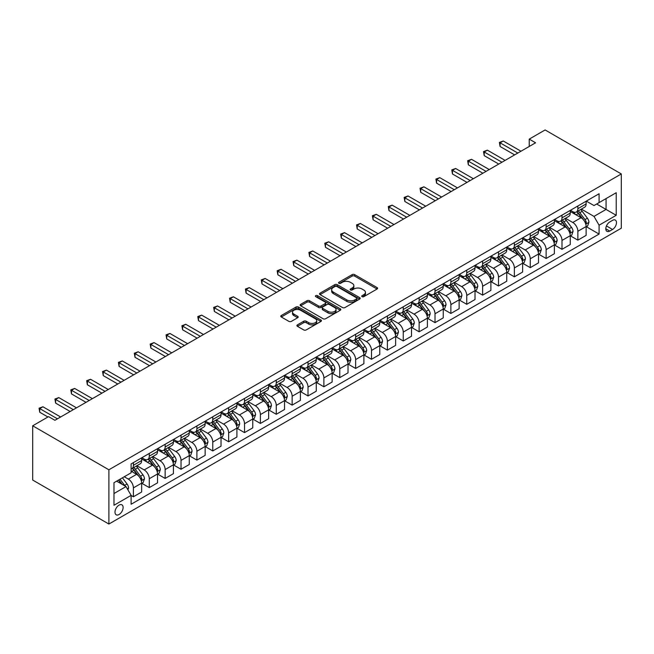 <?xml version="1.0" encoding="UTF-8"?>
<svg xmlns="http://www.w3.org/2000/svg" width="654" height="654" viewBox="0 0 654 654"><rect width="100%" height="100%" fill="white"/><g stroke="black" fill="none" stroke-linecap="round" stroke-linejoin="round"><path stroke-width="0.98" d="M362.087 296.671A1.234 0.711 0 0 0 363.828 296.671L377.072 289.019A1.766 1.014 0 0 0 377.587 288.3A1.766 1.014 0 0 0 377.072 287.58L354.64 274.631A1.766 1.014 0 0 0 352.146 274.631L338.903 282.275A1.234 0.711 0 0 0 338.535 282.781A1.234 0.711 0 0 0 338.903 283.28A1.234 0.711 0 0 0 340.644 283.28L342.361 282.291A5.641 3.254 0 0 1 350.34 282.291L352.204 283.37A5.641 3.254 0 0 1 353.855 285.675A5.641 3.254 0 0 1 352.204 287.981L350.495 288.97A1.234 0.711 0 0 0 350.135 289.469A1.234 0.711 0 0 0 350.495 289.975A1.234 0.711 0 0 0 352.236 289.975L353.953 288.986A5.641 3.254 0 0 1 361.932 288.986L363.796 290.065A5.641 3.254 0 0 1 365.455 292.371A5.641 3.254 0 0 1 363.796 294.668L362.087 295.657A1.234 0.711 0 0 0 361.727 296.164A1.234 0.711 0 0 0 362.087 296.671L362.087 295.657M119.053 514.51A5.747 3.319 120 0 0 122.805 509.441A5.747 3.319 120 0 0 121.93 504.839A5.747 3.319 120 0 0 119.053 505.125A5.747 3.319 120 0 0 115.3 510.185A5.747 3.319 120 0 0 116.183 514.796A5.747 3.319 120 0 0 119.053 514.51M297.423 324.858A1.766 1.014 0 0 0 296.908 325.578A1.766 1.014 0 0 0 297.423 326.297L303.718 329.935A1.766 1.014 0 0 0 306.211 329.935L320.918 321.441A1.766 1.014 0 0 0 321.433 320.722A1.766 1.014 0 0 0 320.918 320.002L298.486 307.045A1.766 1.014 0 0 0 295.992 307.045L281.277 315.539A1.766 1.014 0 0 0 280.762 316.258A1.766 1.014 0 0 0 281.277 316.977L288.888 321.367A1.766 1.014 0 0 0 291.382 321.367L297.676 317.738A1.766 1.014 0 0 0 298.191 317.018A1.766 1.014 0 0 0 297.676 316.299L293.899 314.116A4.717 2.722 0 0 1 292.518 312.195A4.717 2.722 0 0 1 295.428 309.677A4.717 2.722 0 0 1 300.57 310.266L315.342 318.8A4.717 2.722 0 0 1 316.724 320.722A4.717 2.722 0 0 1 313.814 323.239A4.717 2.722 0 0 1 308.672 322.651L306.211 321.228A1.766 1.014 0 0 0 303.718 321.228L297.423 324.858L297.423 326.297M621.3 173.948L545.109 129.958L529.233 139.122L535.585 142.793L54.92 420.293L48.576 416.631L32.7 425.795L108.891 469.785L621.3 173.948L621.3 228.205L108.891 524.042L108.891 469.785M342.483 307.552A1.766 1.014 0 0 0 344.977 307.552L359.684 299.058A1.766 1.014 0 0 0 360.199 298.338A1.766 1.014 0 0 0 359.684 297.619L337.251 284.67A1.766 1.014 0 0 0 334.758 284.67L320.043 293.156A1.766 1.014 0 0 0 319.528 293.875A1.766 1.014 0 0 0 320.043 294.602L342.483 307.552M316.242 296.932A1.234 0.711 0 0 1 317.492 297.112L317.492 295.641L340.301 308.811A1.766 1.014 0 0 1 340.816 309.53A1.766 1.014 0 0 1 340.301 310.249L325.594 318.743A1.766 1.014 0 0 1 323.101 318.743L300.66 305.786L306.955 302.181L306.955 300.717L300.66 304.347A1.766 1.014 0 0 0 300.145 305.066A1.766 1.014 0 0 0 300.66 305.786L300.66 304.347M306.955 302.181A1.766 1.014 0 0 1 309.448 302.181L309.448 300.717A1.766 1.014 0 0 0 306.955 300.717M309.448 300.717L318.555 305.966A1.766 1.014 0 0 0 321.04 305.966L325.218 303.562A1.766 1.014 0 0 0 325.733 302.835A1.766 1.014 0 0 0 325.218 302.115L315.743 296.646A1.234 0.711 0 0 1 315.383 296.148A1.234 0.711 0 0 1 316.144 295.485A1.234 0.711 0 0 1 317.492 295.641M612.536 220.357L609.741 221.976A5.567 3.213 120 0 0 606.111 226.881A5.567 3.213 120 0 0 606.961 231.344A5.567 3.213 120 0 0 609.741 231.066L612.536 229.456A5.567 3.213 120 0 0 616.174 224.543A5.567 3.213 120 0 0 615.324 220.087A5.567 3.213 120 0 0 612.536 220.357M586.311 201.113L593.995 205.552L599.08 202.617L599.08 193.748L131.119 463.923L131.119 472.793L113.976 482.693L113.976 505.272L131.119 495.372L131.119 504.242L599.08 234.075L599.08 225.197L593.995 216.4L581.373 209.108M599.08 202.617L616.223 192.717L616.223 215.305L599.08 225.197M32.7 425.795L32.7 480.052L108.891 524.042M529.233 139.122L529.233 146.455M596.661 204.007L606.062 209.435L606.062 198.587L616.223 192.717M593.995 216.4L606.062 209.435L616.223 215.305M113.976 493.541L126.034 486.576L116.641 481.148M131.119 495.446L133.4 496.77L133.4 487.892A7.186 4.145 -120 0 0 128.323 479.096L124.26 476.75M133.4 496.77L141.656 492.004L141.656 483.126A7.186 4.145 -120 0 0 136.58 474.33L131.119 471.174M141.844 483.314L149.275 487.598L149.275 478.728A7.186 4.145 -120 0 0 144.199 469.932L136.907 465.722M149.275 487.598L157.532 482.84L157.532 473.962A7.186 4.145 -120 0 0 152.456 465.166L141.656 458.936M157.72 474.15L165.151 478.434L165.151 469.564A7.186 4.145 -120 0 0 160.075 460.768L152.774 456.557M165.151 478.434L173.408 473.668L173.408 464.798A7.186 4.145 -120 0 0 168.323 456.001L157.532 449.772M173.596 464.986L181.027 469.27L181.027 460.4A7.186 4.145 -120 0 0 175.942 451.603L168.65 447.393M181.027 469.27L189.276 464.504L189.276 455.634A7.186 4.145 -120 0 0 184.199 446.837L173.408 440.608M189.472 455.822L196.895 460.105L196.895 451.235A7.186 4.145 -120 0 0 191.818 442.439L184.526 438.229M196.895 460.105L205.152 455.339L205.152 446.469A7.186 4.145 -120 0 0 200.075 437.673L189.276 431.444M205.34 446.657L212.771 450.941L212.771 442.071A7.186 4.145 -120 0 0 207.694 433.275L200.402 429.065M212.771 450.941L221.027 446.175L221.027 437.305A7.186 4.145 -120 0 0 215.951 428.509L205.152 422.28M221.216 437.493L228.647 441.777L228.647 432.907A7.186 4.145 -120 0 0 223.57 424.111L216.27 419.901M228.647 441.777L236.903 437.011L236.903 428.141A7.186 4.145 -120 0 0 231.818 419.345L221.027 413.107M237.091 428.321L244.522 432.613L244.522 423.743A7.186 4.145 -120 0 0 239.438 414.947L232.145 410.737M244.522 432.613L252.771 427.847L252.771 418.977A7.186 4.145 -120 0 0 247.694 410.181L236.903 403.943M252.967 419.157L260.39 423.449L260.39 414.579A7.186 4.145 -120 0 0 255.313 405.782L248.021 401.572M260.39 423.449L268.647 418.683L268.647 409.813A7.186 4.145 -120 0 0 263.57 401.016L252.771 394.779M268.835 409.993L276.266 414.284L276.266 405.415A7.186 4.145 -120 0 0 271.189 396.618L263.897 392.4M276.266 414.284L284.523 409.518L284.523 400.649A7.186 4.145 -120 0 0 279.446 391.852L268.647 385.615M284.711 400.828L292.142 405.12L292.142 396.25A7.186 4.145 -120 0 0 287.065 387.454L279.765 383.236M292.142 405.12L300.399 400.354L300.399 391.484A7.186 4.145 -120 0 0 295.314 382.688L284.523 376.451M300.587 391.664L308.018 395.956L308.018 387.086A7.186 4.145 -120 0 0 302.933 378.282L295.641 374.072M308.018 395.956L316.266 391.19L316.266 382.32A7.186 4.145 -120 0 0 311.19 373.516L300.399 367.286M316.462 382.5L323.885 386.792L323.885 377.922A7.186 4.145 -120 0 0 318.809 369.118L311.517 364.907M323.885 386.792L332.142 382.026L332.142 373.156A7.186 4.145 -120 0 0 327.065 364.352L316.266 358.122M332.33 373.336L339.761 377.628L339.761 368.758A7.186 4.145 -120 0 0 334.684 359.953L327.392 355.743M339.761 377.628L348.018 372.862L348.018 363.992A7.186 4.145 -120 0 0 342.941 355.187L332.142 348.958M348.206 364.172L355.637 368.464L355.637 359.594A7.186 4.145 -120 0 0 350.56 350.789L343.26 346.579M355.637 368.464L363.894 363.698L363.894 354.828A7.186 4.145 -120 0 0 358.809 346.023L348.018 339.794M364.082 355.008L371.513 359.299L371.513 350.421A7.186 4.145 -120 0 0 366.428 341.625L359.136 337.415M371.513 359.299L379.761 354.533L379.761 345.655A7.186 4.145 -120 0 0 374.685 336.859L363.894 330.63M379.958 345.843L387.381 350.135L387.381 341.257A7.186 4.145 -120 0 0 382.304 332.461L375.012 328.251M387.381 350.135L395.637 345.369L395.637 336.491A7.186 4.145 -120 0 0 390.561 327.695L379.761 321.466M395.825 336.679L403.256 340.971L403.256 332.093A7.186 4.145 -120 0 0 398.18 323.297L390.888 319.087M403.256 340.971L411.513 336.205L411.513 327.327A7.186 4.145 -120 0 0 406.436 318.531L395.637 312.301M411.701 327.515L419.132 331.799L419.132 322.929A7.186 4.145 -120 0 0 414.056 314.133L406.755 309.922M419.132 331.799L427.389 327.041L427.389 318.163A7.186 4.145 -120 0 0 422.304 309.367L411.513 303.137M427.577 318.351L435.008 322.635L435.008 313.765A7.186 4.145 -120 0 0 429.923 304.968L422.631 300.758M435.008 322.635L443.257 317.869L443.257 308.999A7.186 4.145 -120 0 0 438.18 300.202L427.389 293.973M443.453 309.187L450.876 313.47L450.876 304.601A7.186 4.145 -120 0 0 445.799 295.804L438.507 291.594M450.876 313.47L459.133 308.704L459.133 299.834A7.186 4.145 -120 0 0 454.056 291.038L443.257 284.809M459.321 300.022L466.752 304.306L466.752 295.436A7.186 4.145 -120 0 0 461.675 286.64L454.383 282.43M466.752 304.306L475.008 299.54L475.008 290.67A7.186 4.145 -120 0 0 469.924 281.874L459.133 275.645M475.196 290.858L482.627 295.142L482.627 286.272A7.186 4.145 -120 0 0 477.551 277.476L470.251 273.266M482.627 295.142L490.884 290.376L490.884 281.506A7.186 4.145 -120 0 0 485.799 272.71L475.008 266.48M491.072 281.694L498.503 285.978L498.503 277.108A7.186 4.145 -120 0 0 493.418 268.312L486.126 264.102M498.503 285.978L506.752 281.212L506.752 272.342A7.186 4.145 -120 0 0 501.675 263.546L490.884 257.308M506.948 272.522L514.371 276.814L514.371 267.944A7.186 4.145 -120 0 0 509.294 259.147L502.002 254.937M514.371 276.814L522.628 272.048L522.628 263.178A7.186 4.145 -120 0 0 517.551 254.381L506.752 248.144M522.816 263.358L530.247 267.649L530.247 258.78A7.186 4.145 -120 0 0 525.17 249.983L517.878 245.773M530.247 267.649L538.504 262.883L538.504 254.014A7.186 4.145 -120 0 0 533.419 245.217L522.628 238.98M538.692 254.193L546.123 258.485L546.123 249.615A7.186 4.145 -120 0 0 541.046 240.819L533.746 236.609M546.123 258.485L554.379 253.719L554.379 244.849A7.186 4.145 -120 0 0 549.295 236.053L538.504 229.816M554.567 245.029L561.999 249.321L561.999 240.451A7.186 4.145 -120 0 0 556.914 231.655L549.622 227.437M561.999 249.321L570.247 244.555L570.247 235.685A7.186 4.145 -120 0 0 565.17 226.889L554.379 220.651M570.443 235.865L577.866 240.157L577.866 231.287A7.186 4.145 -120 0 0 572.79 222.483L565.497 218.273M577.866 240.157L586.123 235.391L586.123 226.521A7.186 4.145 -120 0 0 581.046 217.725L570.247 211.487M570.443 210.277L572.79 211.634A7.186 4.145 -120 0 0 576.378 211.994A7.186 4.145 -120 0 0 577.866 208.7L577.866 205.994M554.567 219.442L556.914 220.799A7.186 4.145 -120 0 0 560.511 221.158A7.186 4.145 -120 0 0 561.999 217.864L561.999 215.158M538.692 228.606L541.046 229.963A7.186 4.145 -120 0 0 544.635 230.322A7.186 4.145 -120 0 0 546.123 227.028L546.123 224.322M522.816 237.77L525.17 239.127A7.186 4.145 -120 0 0 528.759 239.487A7.186 4.145 -120 0 0 530.247 236.2L530.247 233.486M506.948 246.934L509.294 248.291A7.186 4.145 -120 0 0 512.883 248.651A7.186 4.145 -120 0 0 514.371 245.364L514.371 242.65M491.072 256.098L493.418 257.455A7.186 4.145 -120 0 0 497.015 257.815A7.186 4.145 -120 0 0 498.503 254.529L498.503 251.815M475.196 265.271L477.551 266.619A7.186 4.145 -120 0 0 481.14 266.979A7.186 4.145 -120 0 0 482.627 263.693L482.627 260.979M459.321 274.435L461.675 275.792A7.186 4.145 -120 0 0 465.264 276.143A7.186 4.145 -120 0 0 466.752 272.857L466.752 270.143M443.453 283.599L445.799 284.956A7.186 4.145 -120 0 0 449.388 285.308A7.186 4.145 -120 0 0 450.876 282.021L450.876 279.307M427.577 292.763L429.923 294.12A7.186 4.145 -120 0 0 433.52 294.472A7.186 4.145 -120 0 0 435.008 291.185L435.008 288.471M411.701 301.927L414.056 303.284A7.186 4.145 -120 0 0 417.644 303.636A7.186 4.145 -120 0 0 419.132 300.349L419.132 297.635M395.825 311.091L398.18 312.448A7.186 4.145 -120 0 0 401.769 312.8A7.186 4.145 -120 0 0 403.256 309.514L403.256 306.8M379.958 320.256L382.304 321.613A7.186 4.145 -120 0 0 385.893 321.964A7.186 4.145 -120 0 0 387.381 318.678L387.381 315.964M364.082 329.42L366.428 330.777A7.186 4.145 -120 0 0 370.025 331.128A7.186 4.145 -120 0 0 371.513 327.842L371.513 325.128M348.206 338.584L350.56 339.941A7.186 4.145 -120 0 0 354.149 340.293A7.186 4.145 -120 0 0 355.637 337.006L355.637 334.292M332.33 347.748L334.684 349.105A7.186 4.145 -120 0 0 338.273 349.465A7.186 4.145 -120 0 0 339.761 346.17L339.761 343.456M316.462 356.912L318.809 358.269A7.186 4.145 -120 0 0 322.397 358.629A7.186 4.145 -120 0 0 323.885 355.335L323.885 352.62M300.587 366.077L302.933 367.434A7.186 4.145 -120 0 0 306.53 367.793A7.186 4.145 -120 0 0 308.018 364.499L308.018 361.785M284.711 375.241L287.065 376.598A7.186 4.145 -120 0 0 290.654 376.957A7.186 4.145 -120 0 0 292.142 373.663L292.142 370.957M268.835 384.405L271.189 385.762A7.186 4.145 -120 0 0 274.778 386.122A7.186 4.145 -120 0 0 276.266 382.827L276.266 380.121M252.967 393.569L255.313 394.926A7.186 4.145 -120 0 0 258.902 395.286A7.186 4.145 -120 0 0 260.39 391.999L260.39 389.285M237.091 402.733L239.438 404.09A7.186 4.145 -120 0 0 243.035 404.45A7.186 4.145 -120 0 0 244.522 401.164L244.522 398.45M221.216 411.897L223.57 413.254A7.186 4.145 -120 0 0 227.159 413.614A7.186 4.145 -120 0 0 228.647 410.328L228.647 407.614M205.34 421.07L207.694 422.419A7.186 4.145 -120 0 0 211.283 422.778A7.186 4.145 -120 0 0 212.771 419.492L212.771 416.778M189.472 430.234L191.818 431.591A7.186 4.145 -120 0 0 195.407 431.942A7.186 4.145 -120 0 0 196.895 428.656L196.895 425.942M173.596 439.398L175.942 440.755A7.186 4.145 -120 0 0 179.539 441.107A7.186 4.145 -120 0 0 181.027 437.82L181.027 435.106M157.72 448.562L160.075 449.919A7.186 4.145 -120 0 0 163.663 450.271A7.186 4.145 -120 0 0 165.151 446.984L165.151 444.27M141.844 457.726L144.199 459.083A7.186 4.145 -120 0 0 147.788 459.435A7.186 4.145 -120 0 0 149.275 456.149L149.275 453.435M586.311 226.701L599.08 234.075M576.378 211.994L584.635 207.228A7.186 4.145 -120 0 0 586.123 203.934L586.123 201.228M560.511 221.158L568.759 216.392A7.186 4.145 -120 0 0 570.247 213.098L570.247 210.392M544.635 230.322L552.892 225.556A7.186 4.145 -120 0 0 554.379 222.27L554.379 219.556M528.759 239.487L537.016 234.721A7.186 4.145 -120 0 0 538.504 231.434L538.504 228.72M512.883 248.651L521.14 243.885A7.186 4.145 -120 0 0 522.628 240.598L522.628 237.884M497.015 257.815L505.264 253.049A7.186 4.145 -120 0 0 506.752 249.763L506.752 247.048M481.14 266.979L489.396 262.213A7.186 4.145 -120 0 0 490.884 258.927L490.884 256.213M465.264 276.143L473.521 271.377A7.186 4.145 -120 0 0 475.008 268.091L475.008 265.377M449.388 285.308L457.645 280.541A7.186 4.145 -120 0 0 459.133 277.255L459.133 274.541M433.52 294.472L441.769 289.706A7.186 4.145 -120 0 0 443.257 286.419L443.257 283.705M417.644 303.636L425.901 298.87A7.186 4.145 -120 0 0 427.389 295.583L427.389 292.869M401.769 312.8L410.025 308.034A7.186 4.145 -120 0 0 411.513 304.748L411.513 302.034M385.893 321.964L394.149 317.198A7.186 4.145 -120 0 0 395.637 313.912L395.637 311.198M370.025 331.128L378.274 326.362A7.186 4.145 -120 0 0 379.761 323.076L379.761 320.362M354.149 340.293L362.406 335.527A7.186 4.145 -120 0 0 363.894 332.24L363.894 329.526M338.273 349.465L346.53 344.699A7.186 4.145 -120 0 0 348.018 341.404L348.018 338.69M322.397 358.629L330.654 353.863A7.186 4.145 -120 0 0 332.142 350.569L332.142 347.854M306.53 367.793L314.778 363.027A7.186 4.145 -120 0 0 316.266 359.733L316.266 357.027M290.654 376.957L298.911 372.191A7.186 4.145 -120 0 0 300.399 368.897L300.399 366.191M274.778 386.122L283.035 381.356A7.186 4.145 -120 0 0 284.523 378.069L284.523 375.355M258.902 395.286L267.159 390.52A7.186 4.145 -120 0 0 268.647 387.233L268.647 384.519M243.035 404.45L251.283 399.684A7.186 4.145 -120 0 0 252.771 396.398L252.771 393.683M227.159 413.614L235.415 408.848A7.186 4.145 -120 0 0 236.903 405.562L236.903 402.848M211.283 422.778L219.54 418.012A7.186 4.145 -120 0 0 221.027 414.726L221.027 412.012M195.407 431.942L203.664 427.176A7.186 4.145 -120 0 0 205.152 423.89L205.152 421.176M179.539 441.107L187.788 436.341A7.186 4.145 -120 0 0 189.276 433.054L189.276 430.34M163.663 450.271L171.92 445.505A7.186 4.145 -120 0 0 173.408 442.218L173.408 439.504M147.788 459.435L156.044 454.669A7.186 4.145 -120 0 0 157.532 451.383L157.532 448.669M131.119 468.893A7.186 4.145 -120 0 0 131.912 468.599L140.169 463.833A7.186 4.145 -120 0 0 141.656 460.547L141.656 457.833M131.912 468.599A7.186 4.145 -120 0 0 133.4 465.313L133.4 462.599M126.034 486.576L131.119 495.372M362.578 296.842L363.796 296.139A5.641 3.254 0 0 0 365.455 293.834L365.455 292.371M353.855 285.675L353.855 287.139A5.641 3.254 0 0 1 352.204 289.444L350.985 290.147M377.047 289.035L354.64 276.094A1.766 1.014 0 0 0 352.146 276.094L339.393 283.46M359.659 299.074L337.251 286.133A1.766 1.014 0 0 0 334.758 286.133L320.068 294.611M356.569 298.845A1.234 0.711 0 0 0 356.929 298.338A1.234 0.711 0 0 0 356.569 297.84L336.875 286.468A1.234 0.711 0 0 0 335.126 286.468L333.319 287.507A5.641 3.254 0 0 0 331.668 289.812A5.641 3.254 0 0 0 333.319 292.117L346.784 299.892A5.641 3.254 0 0 0 354.762 299.892L356.569 298.845L356.569 300.309A1.234 0.711 0 0 0 356.929 299.81L356.929 298.338M331.668 289.812L331.668 291.275A5.641 3.254 0 0 0 333.319 293.581L333.319 292.117M356.569 300.309L354.762 301.355A5.641 3.254 0 0 1 346.784 301.355L333.319 293.581M309.448 302.181L318.555 307.437A1.766 1.014 0 0 0 321.04 307.437L325.218 305.026A1.766 1.014 0 0 0 325.733 304.306L325.733 302.835M317.492 297.112L340.276 310.266M327.997 311.418A4.717 2.722 0 0 0 333.131 312.007A4.717 2.722 0 0 0 336.042 309.497A4.717 2.722 0 0 0 334.66 307.568L329.461 304.568A1.766 1.014 0 0 0 326.967 304.568L322.79 306.979A1.766 1.014 0 0 0 322.275 307.699A1.766 1.014 0 0 0 322.79 308.418L327.997 311.418L327.997 312.89A4.717 2.722 0 0 0 333.131 313.479A4.717 2.722 0 0 0 336.042 310.961L336.042 309.497M322.275 307.699L322.275 309.162A1.766 1.014 0 0 0 322.79 309.882L322.79 308.418M327.997 312.89L322.79 309.882M316.724 320.722L316.724 322.185A4.717 2.722 0 0 1 313.814 324.703A4.717 2.722 0 0 1 308.672 324.114L306.211 322.692A1.766 1.014 0 0 0 303.718 322.692L297.447 326.313M292.518 312.195L292.518 313.658A4.717 2.722 0 0 0 293.899 315.588L293.899 314.116M297.652 317.746L293.899 315.588M320.918 320.002L320.918 321.441L298.486 308.516A1.766 1.014 0 0 0 295.992 308.516L281.302 316.994M586.123 226.815L587.644 225.932L588.919 222.27A4.758 2.747 -120 0 0 587.398 218.215L582.207 211.291A13.742 7.93 -120 0 0 580.711 209.493M575.553 214.545A13.742 7.93 -120 0 0 572.74 211.602M585.69 223.897L586.344 222.466A4.758 2.747 -120 0 0 584.987 219.605L579.796 212.681A13.742 7.93 -120 0 0 578.299 210.882M577.016 211.626A11.404 6.581 60 0 1 578.888 213.752L583.278 219.613M576.771 211.765A13.742 7.93 60 0 1 578.275 213.564L581.725 218.166M517.804 153.052L500.089 142.825L503.261 140.994L520.976 151.221M514.624 154.884L500.089 146.496L500.089 142.825L499.386 142.425L503.261 140.994M500.089 146.496L499.386 142.425M570.247 235.98L571.776 235.097L573.043 231.434A4.758 2.747 -120 0 0 571.522 227.379L566.339 220.455A13.742 7.93 -120 0 0 564.835 218.657M559.677 223.717A13.742 7.93 -120 0 0 556.865 220.766M569.814 233.061L570.476 231.63A4.758 2.747 -120 0 0 569.111 228.769L563.92 221.845A13.742 7.93 -120 0 0 562.424 220.046M561.148 220.79A11.404 6.581 60 0 1 563.02 222.916L567.41 228.777M560.903 220.929A13.742 7.93 60 0 1 562.399 222.728L565.849 227.33M554.379 245.144L555.9 244.261L557.167 240.598A4.758 2.747 -120 0 0 555.647 236.544L550.464 229.619A13.742 7.93 -120 0 0 548.959 227.821M543.801 232.881A13.742 7.93 -120 0 0 540.989 229.938M553.946 242.225L554.6 240.795A4.758 2.747 -120 0 0 553.235 237.933L548.052 231.009A13.742 7.93 -120 0 0 546.548 229.211M545.273 229.955A11.404 6.581 60 0 1 547.145 232.08L551.535 237.942M545.027 230.094A13.742 7.93 60 0 1 546.523 231.892L549.973 236.495M538.504 254.308L540.024 253.425L541.299 249.763A4.758 2.747 -120 0 0 539.779 245.708L534.588 238.784A13.742 7.93 -120 0 0 533.092 236.985M527.925 242.045A13.742 7.93 -120 0 0 525.113 239.102M538.07 251.389L538.724 249.967A4.758 2.747 -120 0 0 537.367 247.098L532.176 240.173A13.742 7.93 -120 0 0 530.68 238.375M529.397 239.119A11.404 6.581 60 0 1 531.269 241.244L535.659 247.106M529.151 239.258A13.742 7.93 60 0 1 530.647 241.056L534.097 245.659M501.929 162.217L484.213 151.99L487.385 150.158L505.101 160.385M498.757 164.056L484.213 155.66L484.213 151.99L483.519 151.589L487.385 150.158M484.213 155.66L483.519 151.589M486.053 171.381L468.338 161.154L471.518 159.323L489.233 169.549M482.881 173.22L468.338 164.824L468.338 161.154L467.643 160.753L471.518 159.323M468.338 164.824L467.643 160.753M470.185 180.545L452.47 170.318L455.642 168.487L473.357 178.714M467.005 182.384L452.47 173.989L452.47 170.318L451.767 169.917L455.642 168.487M452.47 173.989L451.767 169.917M522.628 263.472L524.156 262.589L525.424 258.927A4.758 2.747 -120 0 0 523.903 254.872L518.712 247.948A13.742 7.93 -120 0 0 517.216 246.149M512.057 251.21A13.742 7.93 -120 0 0 509.245 248.267M522.194 260.554L522.848 259.131A4.758 2.747 -120 0 0 521.491 256.262L516.3 249.338A13.742 7.93 -120 0 0 514.804 247.547M513.521 248.283A11.404 6.581 60 0 1 515.393 250.408L519.783 256.27M513.276 248.422A13.742 7.93 60 0 1 514.78 250.22L518.23 254.823M454.309 189.717L436.594 179.482L439.766 177.651L457.481 187.878M451.129 191.548L436.594 183.153L436.594 179.482L435.891 179.082L439.766 177.651M436.594 183.153L435.891 179.082M506.752 272.636L508.281 271.753L509.548 268.091A4.758 2.747 -120 0 0 508.027 264.036L502.844 257.112A13.742 7.93 -120 0 0 501.34 255.313M496.182 260.374A13.742 7.93 -120 0 0 493.369 257.431M506.319 269.718L506.981 268.295A4.758 2.747 -120 0 0 505.616 265.426L500.424 258.502A13.742 7.93 -120 0 0 498.928 256.711M497.653 257.447A11.404 6.581 60 0 1 499.525 259.573L503.915 265.434M497.408 257.586A13.742 7.93 60 0 1 498.904 259.385L502.354 263.987M490.884 281.8L492.405 280.918L493.672 277.255A4.758 2.747 -120 0 0 492.16 273.2L486.968 266.276A13.742 7.93 -120 0 0 485.464 264.478M480.306 269.538A13.742 7.93 -120 0 0 477.494 266.595M490.451 278.882L491.105 277.459A4.758 2.747 -120 0 0 489.74 274.598L484.557 267.666A13.742 7.93 -120 0 0 483.053 265.876M481.777 266.611A11.404 6.581 60 0 1 483.649 268.737L488.039 274.598M481.532 266.75A13.742 7.93 60 0 1 483.028 268.549L486.478 273.151M475.008 290.965L476.529 290.082L477.804 286.419A4.758 2.747 -120 0 0 476.284 282.364L471.093 275.44A13.742 7.93 -120 0 0 469.597 273.642M464.43 278.702A13.742 7.93 -120 0 0 461.618 275.759M474.575 288.046L475.229 286.624A4.758 2.747 -120 0 0 473.872 283.762L468.681 276.83A13.742 7.93 -120 0 0 467.185 275.04M465.901 275.775A11.404 6.581 60 0 1 467.774 277.901L472.163 283.762M465.656 275.914A13.742 7.93 60 0 1 467.152 277.713L470.602 282.315M459.133 300.129L460.661 299.246L461.928 295.583A4.758 2.747 -120 0 0 460.408 291.529L455.217 284.604A13.742 7.93 -120 0 0 453.721 282.806M448.562 287.866A13.742 7.93 -120 0 0 445.75 284.923M458.699 297.218L459.361 295.788A4.758 2.747 -120 0 0 457.996 292.927L452.805 285.994A13.742 7.93 -120 0 0 451.309 284.204M450.026 284.94A11.404 6.581 60 0 1 451.898 287.065L456.296 292.927M449.78 285.079A13.742 7.93 60 0 1 451.285 286.877L454.734 291.48M443.257 309.293L444.785 308.418L446.053 304.748A4.758 2.747 -120 0 0 444.532 300.693L439.349 293.769A13.742 7.93 -120 0 0 437.845 291.97M432.686 297.03A13.742 7.93 -120 0 0 429.874 294.087M442.823 306.383L443.486 304.952A4.758 2.747 -120 0 0 442.12 302.091L436.929 295.158A13.742 7.93 -120 0 0 435.433 293.368M434.158 294.104A11.404 6.581 60 0 1 436.03 296.229L440.42 302.091M433.913 294.243A13.742 7.93 60 0 1 435.409 296.041L438.859 300.644M438.433 198.881L420.718 188.646L423.89 186.815L441.605 197.042M435.262 200.713L420.718 192.317L420.718 188.646L420.023 188.246L423.89 186.815M420.718 192.317L420.023 188.246M422.558 208.046L404.842 197.819L408.022 195.979L425.738 206.206M419.386 209.877L404.842 201.481L404.842 197.819L404.147 197.41L408.022 195.979M404.842 201.481L404.147 197.41M406.69 217.21L388.975 206.983L392.147 205.143L409.862 215.37M403.51 219.041L388.975 210.645L388.975 206.983L388.272 206.574L392.147 205.143M388.975 210.645L388.272 206.574M390.814 226.374L373.099 216.147L376.271 214.308L393.986 224.543M387.634 228.205L373.099 219.809L373.099 216.147L372.396 215.738L376.271 214.308M373.099 219.809L372.396 215.738M374.938 235.538L357.223 225.311L360.395 223.472L378.11 233.707M371.766 237.369L357.223 228.974L357.223 225.311L356.528 224.902L360.395 223.472M357.223 228.974L356.528 224.902M427.389 318.457L428.91 317.582L430.177 313.912A4.758 2.747 -120 0 0 428.664 309.857L423.473 302.933A13.742 7.93 -120 0 0 421.969 301.142M416.811 306.195A13.742 7.93 -120 0 0 413.998 303.252M426.956 315.547L427.61 314.116A4.758 2.747 -120 0 0 426.244 311.255L421.062 304.331A13.742 7.93 -120 0 0 419.557 302.532M418.282 303.268A11.404 6.581 60 0 1 420.154 305.402L424.544 311.263M418.037 303.415A13.742 7.93 60 0 1 419.533 305.205L422.983 309.808M359.062 244.702L341.347 234.475L344.527 232.644L362.242 242.871M355.89 246.533L341.347 238.138L341.347 234.475L340.652 234.067L344.527 232.644M341.347 238.138L340.652 234.067M411.513 327.621L413.034 326.747L414.309 323.076A4.758 2.747 -120 0 0 412.788 319.021L407.597 312.097A13.742 7.93 -120 0 0 406.101 310.307M400.935 315.359A13.742 7.93 -120 0 0 398.123 312.416M411.08 324.711L411.734 323.28A4.758 2.747 -120 0 0 410.377 320.419L405.186 313.495A13.742 7.93 -120 0 0 403.69 311.696M402.406 312.432A11.404 6.581 60 0 1 404.278 314.566L408.668 320.427M402.161 312.579A13.742 7.93 60 0 1 403.665 314.37L407.107 318.972M343.195 253.866L325.479 243.64L328.651 241.808L346.367 252.035M340.015 255.698L325.479 247.302L325.479 243.64L324.776 243.231L328.651 241.808M325.479 247.302L324.776 243.231M395.637 336.785L397.166 335.911L398.433 332.24A4.758 2.747 -120 0 0 396.913 328.194L391.721 321.261A13.742 7.93 -120 0 0 390.225 319.471M385.067 324.523A13.742 7.93 -120 0 0 382.255 321.58M395.204 333.875L395.866 332.445A4.758 2.747 -120 0 0 394.501 329.583L389.31 322.659A13.742 7.93 -120 0 0 387.814 320.861M386.53 321.596A11.404 6.581 60 0 1 388.402 323.73L392.801 329.591M386.285 321.743A13.742 7.93 60 0 1 387.789 323.534L391.239 328.144M327.319 263.031L309.604 252.804L312.776 250.972L330.491 261.199M324.139 264.862L309.604 256.466L309.604 252.804L308.901 252.403L312.776 250.972M309.604 256.466L308.901 252.403M379.761 345.95L381.29 345.075L382.557 341.404A4.758 2.747 -120 0 0 381.037 337.358L375.854 330.425A13.742 7.93 -120 0 0 374.35 328.635M369.191 333.687A13.742 7.93 -120 0 0 366.379 330.744M379.328 343.039L379.99 341.609A4.758 2.747 -120 0 0 378.625 338.747L373.434 331.823A13.742 7.93 -120 0 0 371.938 330.025M370.663 330.761A11.404 6.581 60 0 1 372.535 332.894L376.925 338.756M370.417 330.908A13.742 7.93 60 0 1 371.913 332.698L375.363 337.309M311.443 272.195L293.728 261.968L296.9 260.137L314.615 270.364M308.271 274.026L293.728 265.63L293.728 261.968L293.033 261.567L296.9 260.137M293.728 265.63L293.033 261.567M363.894 355.114L365.414 354.239L366.681 350.569A4.758 2.747 -120 0 0 365.169 346.522L359.978 339.589A13.742 7.93 -120 0 0 358.474 337.799M353.315 342.851A13.742 7.93 -120 0 0 350.503 339.908M363.461 352.204L364.114 350.773A4.758 2.747 -120 0 0 362.749 347.912L357.566 340.987A13.742 7.93 -120 0 0 356.062 339.189M354.787 339.925A11.404 6.581 60 0 1 356.659 342.058L361.049 347.92M354.542 340.072A13.742 7.93 60 0 1 356.038 341.862L359.487 346.473M295.567 281.359L277.852 271.132L281.032 269.301L298.747 279.528M292.395 283.19L277.852 274.794L277.852 271.132L277.157 270.731L281.032 269.301M277.852 274.794L277.157 270.731M348.018 364.278L349.538 363.403L350.814 359.733A4.758 2.747 -120 0 0 349.293 355.686L344.102 348.754A13.742 7.93 -120 0 0 342.606 346.963M337.439 352.016A13.742 7.93 -120 0 0 334.627 349.072M347.585 361.368L348.239 359.937A4.758 2.747 -120 0 0 346.882 357.076L341.69 350.152A13.742 7.93 -120 0 0 340.194 348.353M338.911 349.089A11.404 6.581 60 0 1 340.783 351.223L345.173 357.084M338.666 349.236A13.742 7.93 60 0 1 340.17 351.026L343.612 355.637M279.699 290.523L261.984 280.296L265.156 278.465L282.871 288.692M276.519 292.354L261.984 283.959L261.984 280.296L261.281 279.896L265.156 278.465M261.984 283.959L261.281 279.896M332.142 373.45L333.671 372.567L334.938 368.897A4.758 2.747 -120 0 0 333.417 364.85L328.226 357.918A13.742 7.93 -120 0 0 326.73 356.128M321.572 361.18A13.742 7.93 -120 0 0 318.76 358.237M331.709 370.532L332.371 369.101A4.758 2.747 -120 0 0 331.006 366.24L325.815 359.316A13.742 7.93 -120 0 0 324.319 357.517M323.035 358.261A11.404 6.581 60 0 1 324.907 360.387L329.305 366.248M322.79 358.4A13.742 7.93 60 0 1 324.294 360.191L327.744 364.801M316.266 382.615L317.795 381.732L319.062 378.069A4.758 2.747 -120 0 0 317.542 374.014L312.359 367.09A13.742 7.93 -120 0 0 310.854 365.292M305.696 370.344A13.742 7.93 -120 0 0 302.884 367.401M315.833 379.696L316.495 378.265A4.758 2.747 -120 0 0 315.13 375.404L309.939 368.48A13.742 7.93 -120 0 0 308.443 366.681M307.167 367.425A11.404 6.581 60 0 1 309.04 369.551L313.429 375.412M306.922 367.564A13.742 7.93 60 0 1 308.418 369.363L311.868 373.965M300.399 391.779L301.919 390.896L303.186 387.233A4.758 2.747 -120 0 0 301.674 383.179L296.483 376.254A13.742 7.93 -120 0 0 294.979 374.456M289.82 379.516A13.742 7.93 -120 0 0 287.008 376.565M299.965 388.86L300.619 387.43A4.758 2.747 -120 0 0 299.254 384.568L294.071 377.644A13.742 7.93 -120 0 0 292.567 375.846M291.292 376.59A11.404 6.581 60 0 1 293.164 378.715L297.554 384.577M291.046 376.729A13.742 7.93 60 0 1 292.542 378.527L295.992 383.13M284.523 400.943L286.043 400.06L287.319 396.398A4.758 2.747 -120 0 0 285.798 392.343L280.607 385.419A13.742 7.93 -120 0 0 279.111 383.62M273.944 388.68A13.742 7.93 -120 0 0 271.132 385.737M284.089 398.024L284.743 396.594A4.758 2.747 -120 0 0 283.386 393.733L278.195 386.808A13.742 7.93 -120 0 0 276.699 385.01M275.416 385.754A11.404 6.581 60 0 1 277.288 387.879L281.678 393.741M275.171 385.893A13.742 7.93 60 0 1 276.675 387.691L280.116 392.294M268.647 410.107L270.176 409.224L271.443 405.562A4.758 2.747 -120 0 0 269.922 401.507L264.731 394.583A13.742 7.93 -120 0 0 263.235 392.784M258.077 397.845A13.742 7.93 -120 0 0 255.264 394.902M268.214 407.189L268.876 405.766A4.758 2.747 -120 0 0 267.511 402.897L262.319 395.972A13.742 7.93 -120 0 0 260.823 394.174M259.54 394.918A11.404 6.581 60 0 1 261.412 397.043L265.81 402.905M259.295 395.057A13.742 7.93 60 0 1 260.799 396.855L264.249 401.458M252.771 419.271L254.3 418.388L255.567 414.726A4.758 2.747 -120 0 0 254.046 410.671L248.863 403.747A13.742 7.93 -120 0 0 247.359 401.948M242.201 407.009A13.742 7.93 -120 0 0 239.389 404.066M252.338 416.353L253 414.93A4.758 2.747 -120 0 0 251.635 412.061L246.444 405.137A13.742 7.93 -120 0 0 244.948 403.346M243.672 404.082A11.404 6.581 60 0 1 245.544 406.208L249.934 412.069M243.427 404.221A13.742 7.93 60 0 1 244.923 406.02L248.373 410.622M236.903 428.435L238.424 427.553L239.691 423.89A4.758 2.747 -120 0 0 238.179 419.835L232.988 412.911A13.742 7.93 -120 0 0 231.483 411.113M226.325 416.173A13.742 7.93 -120 0 0 223.513 413.23M236.47 425.517L237.124 424.094A4.758 2.747 -120 0 0 235.759 421.225L230.576 414.301A13.742 7.93 -120 0 0 229.072 412.511M227.796 413.246A11.404 6.581 60 0 1 229.668 415.372L234.058 421.233M227.551 413.385A13.742 7.93 60 0 1 229.047 415.184L232.497 419.786M221.027 437.6L222.548 436.717L223.823 433.054A4.758 2.747 -120 0 0 222.303 428.999L217.112 422.075A13.742 7.93 -120 0 0 215.616 420.277M210.449 425.337A13.742 7.93 -120 0 0 207.637 422.394M220.594 434.681L221.248 433.259A4.758 2.747 -120 0 0 219.891 430.397L214.7 423.465A13.742 7.93 -120 0 0 213.204 421.675M211.921 422.41A11.404 6.581 60 0 1 213.793 424.536L218.183 430.397M211.675 422.549A13.742 7.93 60 0 1 213.179 424.348L216.629 428.95M205.152 446.764L206.68 445.881L207.947 442.218A4.758 2.747 -120 0 0 206.427 438.164L201.236 431.239A13.742 7.93 -120 0 0 199.74 429.441M194.581 434.501A13.742 7.93 -120 0 0 191.769 431.558M204.718 443.845L205.381 442.423A4.758 2.747 -120 0 0 204.015 439.562L198.824 432.629A13.742 7.93 -120 0 0 197.328 430.839M196.045 431.575A11.404 6.581 60 0 1 197.917 433.7L202.315 439.562M195.799 431.714A13.742 7.93 60 0 1 197.304 433.512L200.753 438.115M189.276 455.928L190.805 455.045L192.072 451.383A4.758 2.747 -120 0 0 190.551 447.328L185.368 440.404A13.742 7.93 -120 0 0 183.864 438.605M178.706 443.665A13.742 7.93 -120 0 0 175.893 440.722M188.843 453.009L189.505 451.587A4.758 2.747 -120 0 0 188.139 448.726L182.948 441.793A13.742 7.93 -120 0 0 181.452 440.003M180.177 440.739A11.404 6.581 60 0 1 182.049 442.864L186.439 448.726M179.932 440.878A13.742 7.93 60 0 1 181.428 442.676L184.878 447.279M173.408 465.092L174.929 464.217L176.196 460.547A4.758 2.747 -120 0 0 174.683 456.492L169.492 449.568A13.742 7.93 -120 0 0 167.988 447.769M162.83 452.83A13.742 7.93 -120 0 0 160.017 449.887M172.975 462.182L173.629 460.751A4.758 2.747 -120 0 0 172.264 457.89L167.081 450.958A13.742 7.93 -120 0 0 165.576 449.167M164.301 449.903A11.404 6.581 60 0 1 166.173 452.028L170.563 457.89M164.056 450.042A13.742 7.93 60 0 1 165.552 451.84L169.002 456.443M157.532 474.256L159.053 473.382L160.328 469.711A4.758 2.747 -120 0 0 158.808 465.656L153.616 458.732A13.742 7.93 -120 0 0 152.12 456.933M146.954 461.994A13.742 7.93 -120 0 0 144.142 459.051M157.099 471.346L157.753 469.915A4.758 2.747 -120 0 0 156.396 467.054L151.205 460.122A13.742 7.93 -120 0 0 149.709 458.331M148.425 459.067A11.404 6.581 60 0 1 150.297 461.201L154.687 467.062M148.18 459.214A13.742 7.93 60 0 1 149.684 461.005L153.134 465.607M141.656 483.42L143.185 482.546L144.452 478.875A4.758 2.747 -120 0 0 142.932 474.82L137.741 467.896A13.742 7.93 -120 0 0 136.245 466.106M141.223 480.51L141.885 479.08A4.758 2.747 -120 0 0 140.52 476.218L135.329 469.294A13.742 7.93 -120 0 0 133.833 467.496M132.549 468.231A11.404 6.581 60 0 1 134.422 470.365L138.82 476.226M132.304 468.378A13.742 7.93 60 0 1 133.808 470.169L137.258 474.771M127.939 489.871L128.576 488.039A4.758 2.747 -120 0 0 127.056 483.985L122.429 477.804M125.078 486.02A4.758 2.747 -120 0 0 124.644 485.382L120.017 479.202M118.824 479.889L122.151 484.328M118.488 480.077L121.317 483.846M263.824 299.687L246.108 289.46L249.28 287.629L266.995 297.856M260.644 301.519L246.108 293.131L246.108 289.46L245.405 289.06L249.28 287.629M246.108 293.131L245.405 289.06M247.948 308.851L230.233 298.625L233.404 296.793L251.12 307.02M244.776 310.683L230.233 302.295L230.233 298.625L229.538 298.224L233.404 296.793M230.233 302.295L229.538 298.224M232.072 318.016L214.357 307.789L217.537 305.958L235.252 316.184M228.9 319.855L214.357 311.459L214.357 307.789L213.662 307.388L217.537 305.958M214.357 311.459L213.662 307.388M216.204 327.18L198.489 316.953L201.661 315.122L219.376 325.349M213.024 329.019L198.489 320.623L198.489 316.953L197.786 316.552L201.661 315.122M198.489 320.623L197.786 316.552M200.328 336.344L182.613 326.117L185.785 324.286L203.5 334.513M197.148 338.183L182.613 329.788L182.613 326.117L181.91 325.717L185.785 324.286M182.613 329.788L181.91 325.717M184.453 345.508L166.737 335.281L169.909 333.45L187.624 343.677M181.281 347.348L166.737 338.952L166.737 335.281L166.042 334.881L169.909 333.45M166.737 338.952L166.042 334.881M168.577 354.681L150.861 344.445L154.042 342.614L171.757 352.841M165.405 356.512L150.861 348.116L150.861 344.445L150.167 344.045L154.042 342.614M150.861 348.116L150.167 344.045M152.709 363.845L134.994 353.618L138.166 351.778L155.881 362.005M149.529 365.676L134.994 357.28L134.994 353.618L134.291 353.209L138.166 351.778M134.994 357.28L134.291 353.209M136.833 373.009L119.118 362.782L122.29 360.943L140.005 371.17M133.653 374.84L119.118 366.444L119.118 362.782L118.415 362.373L122.29 360.943M119.118 366.444L118.415 362.373M120.957 382.173L103.242 371.946L106.414 370.107L124.129 380.342M117.785 384.004L103.242 375.609L103.242 371.946L102.547 371.537L106.414 370.107M103.242 375.609L102.547 371.537M105.081 391.337L87.366 381.11L90.546 379.271L108.262 389.506M101.91 393.168L87.366 384.773L87.366 381.11L86.671 380.702L90.546 379.271M87.366 384.773L86.671 380.702M89.214 400.501L71.499 390.274L74.67 388.443L92.386 398.67M86.034 402.333L71.499 393.937L71.499 390.274L70.795 389.866L74.67 388.443M71.499 393.937L70.795 389.866M73.338 409.666L55.623 399.439L58.795 397.607L76.51 407.834M70.166 411.497L55.623 403.101L55.623 399.439L54.92 399.03L58.795 397.607M55.623 403.101L54.92 399.03M57.462 418.83L39.747 408.603L42.919 406.772L60.634 416.999M47.938 416.999L39.747 412.265L39.747 408.603L39.052 408.202L42.919 406.772M39.747 412.265L39.052 408.202M128.323 479.096L136.58 474.33M144.199 469.932L152.456 465.166M160.075 460.768L168.323 456.001M175.942 451.603L184.199 446.837M191.818 442.439L200.075 437.673M207.694 433.275L215.951 428.509M223.57 424.111L231.818 419.345M239.438 414.947L247.694 410.181M255.313 405.782L263.57 401.016M271.189 396.618L279.446 391.852M287.065 387.454L295.314 382.688M302.933 378.282L311.19 373.516M318.809 369.118L327.065 364.352M334.684 359.953L342.941 355.187M350.56 350.789L358.809 346.023M366.428 341.625L374.685 336.859M382.304 332.461L390.561 327.695M398.18 323.297L406.436 318.531M414.056 314.133L422.304 309.367M429.923 304.968L438.18 300.202M445.799 295.804L454.056 291.038M461.675 286.64L469.924 281.874M477.551 277.476L485.799 272.71M493.418 268.312L501.675 263.546M509.294 259.147L517.551 254.381M525.17 249.983L533.419 245.217M541.046 240.819L549.295 236.053M556.914 231.655L565.17 226.889M572.79 222.483L581.046 217.725M577.866 208.7L586.123 203.934M577.866 231.287L586.123 226.521M561.999 240.451L570.247 235.685M561.999 217.864L570.247 213.098M546.123 249.615L554.379 244.849M546.123 227.028L554.379 222.27M530.247 258.78L538.504 254.014M530.247 236.2L538.504 231.434M514.371 267.944L522.628 263.178M514.371 245.364L522.628 240.598M498.503 277.108L506.752 272.342M498.503 254.529L506.752 249.763M482.627 286.272L490.884 281.506M482.627 263.693L490.884 258.927M466.752 295.436L475.008 290.67M466.752 272.857L475.008 268.091M450.876 304.601L459.133 299.834M450.876 282.021L459.133 277.255M435.008 313.765L443.257 308.999M435.008 291.185L443.257 286.419M419.132 322.929L427.389 318.163M419.132 300.349L427.389 295.583M403.256 332.093L411.513 327.327M403.256 309.514L411.513 304.748M387.381 341.257L395.637 336.491M387.381 318.678L395.637 313.912M371.513 350.421L379.761 345.655M371.513 327.842L379.761 323.076M355.637 359.594L363.894 354.828M355.637 337.006L363.894 332.24M339.761 368.758L348.018 363.992M339.761 346.17L348.018 341.404M323.885 377.922L332.142 373.156M323.885 355.335L332.142 350.569M308.018 387.086L316.266 382.32M308.018 364.499L316.266 359.733M292.142 396.25L300.399 391.484M292.142 373.663L300.399 368.897M276.266 405.415L284.523 400.649M276.266 382.827L284.523 378.069M260.39 414.579L268.647 409.813M260.39 391.999L268.647 387.233M244.522 423.743L252.771 418.977M244.522 401.164L252.771 396.398M228.647 432.907L236.903 428.141M228.647 410.328L236.903 405.562M212.771 442.071L221.027 437.305M212.771 419.492L221.027 414.726M196.895 451.235L205.152 446.469M196.895 428.656L205.152 423.89M181.027 460.4L189.276 455.634M181.027 437.82L189.276 433.054M165.151 469.564L173.408 464.798M165.151 446.984L173.408 442.218M149.275 478.728L157.532 473.962M149.275 456.149L157.532 451.383M133.4 487.892L141.656 483.126M133.4 465.313L141.656 460.547M606.446 225.932L612.536 229.456M605.808 228.794L609.741 231.066M363.796 296.139L363.796 294.668M350.495 289.975L350.495 288.97M352.204 289.444L352.204 287.981M338.903 283.28L338.903 282.275M352.146 276.094L352.146 274.631M354.64 276.094L354.64 274.631M377.072 289.019L377.072 287.58M320.043 294.602L320.043 293.156M334.758 286.133L334.758 284.67M337.251 286.133L337.251 284.67M359.684 299.058L359.684 297.619M346.784 301.355L346.784 299.892M354.762 301.355L354.762 299.892M318.555 307.437L318.555 305.966M321.04 307.437L321.04 305.966M325.218 305.026L325.218 303.562M340.301 310.249L340.301 308.811M303.718 322.692L303.718 321.228M306.211 322.692L306.211 321.228M308.672 324.114L308.672 322.651M297.676 317.738L297.676 316.299M281.277 316.977L281.277 315.539M295.992 308.516L295.992 307.045M298.486 308.516L298.486 307.045M585.771 224.159L588.886 222.36M579.796 212.681L582.207 211.291M576.051 214.839L578.275 213.564M584.987 219.605L587.398 218.215M584.611 221.469L586.344 222.466M569.896 233.323L573.01 231.524M563.92 221.845L566.339 220.455M560.184 224.003L562.399 222.728M569.111 228.769L571.522 227.379M568.735 230.633L570.476 231.63M554.02 242.487L557.134 240.688M548.052 231.009L550.464 229.619M544.308 233.167L546.523 231.892M553.235 237.933L555.647 236.544M552.859 239.797L554.6 240.795M538.144 251.651L541.267 249.853M532.176 240.173L534.588 238.784M528.432 242.332L530.647 241.056M537.367 247.098L539.779 245.708M536.983 248.961L538.724 249.967M522.276 260.815L525.391 259.017M516.3 249.338L518.712 247.948M512.556 251.496L514.78 250.22M521.491 256.262L523.903 254.872M521.115 258.126L522.848 259.131M506.4 269.979L509.515 268.181M500.424 258.502L502.844 257.112M496.688 260.66L498.904 259.385M505.616 265.426L508.027 264.036M505.24 267.29L506.981 268.295M490.525 279.144L493.639 277.345M484.557 267.666L486.968 266.276M480.813 269.832L483.028 268.549M489.74 274.598L492.16 273.2M489.364 276.454L491.105 277.459M474.649 288.308L477.772 286.509M468.681 276.83L471.093 275.44M464.937 278.996L467.152 277.713M473.872 283.762L476.284 282.364M473.488 285.618L475.229 286.624M458.781 297.472L461.896 295.673M452.805 285.994L455.217 284.604M449.061 288.161L451.285 286.877M457.996 292.927L460.408 291.529M457.62 294.782L459.361 295.788M442.905 306.636L446.02 304.838M436.929 295.158L439.349 293.769M433.193 297.325L435.409 296.041M442.12 302.091L444.532 300.693M441.744 303.947L443.486 304.952M427.029 315.808L430.144 314.002M421.062 304.331L423.473 302.933M417.317 306.489L419.533 305.205M426.244 311.255L428.664 309.857M425.868 313.111L427.61 314.116M411.153 324.973L414.276 323.166M405.186 313.495L407.597 312.097M401.442 315.653L403.665 314.37M410.377 320.419L412.788 319.021M410.001 322.275L411.734 323.28M395.286 334.137L398.4 332.33M389.31 322.659L391.721 321.261M385.566 324.817L387.789 323.534M394.501 329.583L396.913 328.194M394.125 331.439L395.866 332.445M379.41 343.301L382.525 341.502M373.434 331.823L375.854 330.425M369.698 333.981L371.913 332.698M378.625 338.747L381.037 337.358M378.249 340.603L379.99 341.609M363.534 352.465L366.649 350.667M357.566 340.987L359.978 339.589M353.822 343.146L356.038 341.862M362.749 347.912L365.169 346.522M362.373 349.767L364.114 350.773M347.658 361.629L350.781 359.831M341.69 350.152L344.102 348.754M337.946 352.31L340.17 351.026M346.882 357.076L349.293 355.686M346.506 358.932L348.239 359.937M331.791 370.793L334.905 368.995M325.815 359.316L328.226 357.918M322.07 361.474L324.294 360.191M331.006 366.24L333.417 364.85M330.63 368.096L332.371 369.101M315.915 379.958L319.029 378.159M309.939 368.48L312.359 367.09M306.203 370.638L308.418 369.363M315.13 375.404L317.542 374.014M314.754 377.268L316.495 378.265M300.039 389.122L303.154 387.323M294.071 377.644L296.483 376.254M290.327 379.802L292.542 378.527M299.254 384.568L301.674 383.179M298.878 386.432L300.619 387.43M284.163 398.286L287.286 396.488M278.195 386.808L280.607 385.419M274.451 388.966L276.675 387.691M283.386 393.733L285.798 392.343M283.01 395.596L284.743 396.594M268.295 407.45L271.41 405.652M262.319 395.972L264.731 394.583M258.575 398.131L260.799 396.855M267.511 402.897L269.922 401.507M267.134 404.761L268.876 405.766M252.419 416.614L255.534 414.816M246.444 405.137L248.863 403.747M242.708 407.295L244.923 406.02M251.635 412.061L254.046 410.671M251.259 413.925L253 414.93M236.544 425.779L239.666 423.98M230.576 414.301L232.988 412.911M226.832 416.459L229.047 415.184M235.759 421.225L238.179 419.835M235.383 423.089L237.124 424.094M220.668 434.943L223.791 433.144M214.7 423.465L217.112 422.075M210.956 425.631L213.179 424.348M219.891 430.397L222.303 428.999M219.515 432.253L221.248 433.259M204.8 444.107L207.915 442.308M198.824 432.629L201.236 431.239M195.088 434.796L197.304 433.512M204.015 439.562L206.427 438.164M203.639 441.417L205.381 442.423M188.924 453.271L192.039 451.473M182.948 441.793L185.368 440.404M179.212 443.96L181.428 442.676M188.139 448.726L190.551 447.328M187.763 450.581L189.505 451.587M173.048 462.435L176.171 460.637M167.081 450.958L169.492 449.568M163.337 453.124L165.552 451.84M172.264 457.89L174.683 456.492M171.888 459.746L173.629 460.751M157.173 471.608L160.295 469.801M151.205 460.122L153.616 458.732M147.461 462.288L149.684 461.005M156.396 467.054L158.808 465.656M156.02 468.91L157.753 469.915M141.305 480.772L144.42 478.965M135.329 469.294L137.741 467.896M131.593 471.452L133.808 470.169M140.52 476.218L142.932 474.82M140.144 478.074L141.885 479.08M127.342 488.832L128.544 488.129M124.644 485.382L127.056 483.985"/></g></svg>
